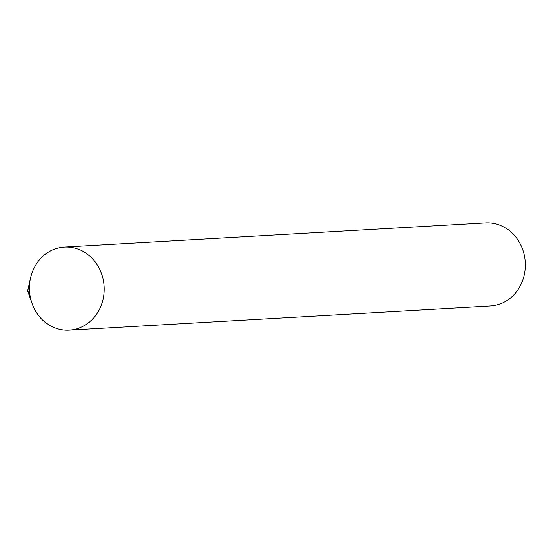 <?xml version="1.0" encoding="UTF-8"?>
<svg xmlns="http://www.w3.org/2000/svg" width="553" height="553" viewBox="0 0 553 553"><rect width="100%" height="100%" fill="white"/><g stroke="black" fill="none" stroke-linecap="round" stroke-linejoin="round"><path stroke-width="0.83" d="M27.685 291.154L31.998 303.39A41.627 37.383 -93.3 0 0 76.162 329.021A41.627 37.383 -93.3 0 0 103.86 283.661A41.627 37.383 -93.3 0 0 66.422 247.004A41.627 37.383 -93.3 0 0 64.404 247.06A41.627 37.383 -93.3 0 0 29.468 290.754A41.627 37.383 -93.3 0 0 69.173 330.169A41.627 37.383 -93.3 0 0 104.158 287.595A41.627 37.383 -93.3 0 0 66.422 247.004A41.627 37.383 -93.3 0 0 30.533 277.91L27.65 290.56A0.975 0.871 -93.3 0 0 28.715 291.756A0.975 0.871 -93.3 0 0 28.486 289.841A0.975 0.871 -93.3 0 0 27.65 290.56M69.173 330.169L490.366 305.996A41.627 37.383 -93.3 0 0 525.35 263.428A41.627 37.383 -93.3 0 0 487.615 222.831A41.627 37.383 -93.3 0 0 485.596 222.887L64.404 247.06"/></g></svg>
